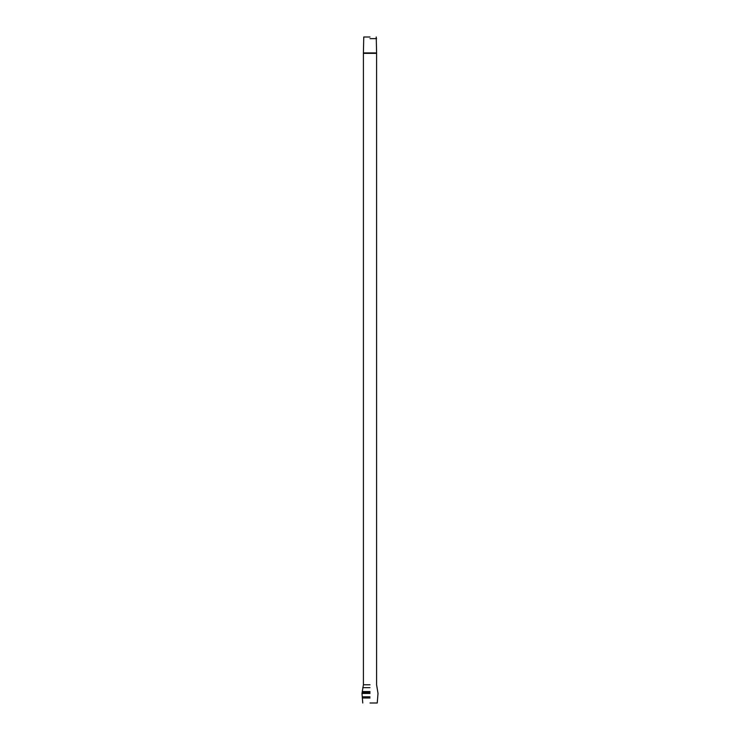 <?xml version="1.0" encoding="UTF-8"?>
<svg xmlns="http://www.w3.org/2000/svg" width="740" height="740" viewBox="0 0 740 740"><rect width="100%" height="100%" fill="white"/><g stroke="black" fill="none" stroke-linecap="round" stroke-linejoin="round"><path stroke-width="1.11" d="M370 38.628L376.595 38.628L370 38.628M370 684.778L363.405 684.778L370 684.778M370 703L377.233 703L370 703M370 37L363.766 37L370 37M370 687.663L362.767 687.663L370 687.663M370 691.548L362.767 691.548L370 691.548M370 692.437L362.545 692.437L370 692.437M370 693.445L361.99 693.445L370 693.445M370 696.83L362.332 696.83L370 696.83M370 698.014L362.767 698.014L370 698.014M363.766 37L363.405 52.919L376.595 52.919L363.405 53.354L376.595 53.354L363.405 53.354L363.405 684.778L361.99 693.445L362.767 703M376.235 37L376.595 52.919M376.595 53.354L376.595 684.778L378.011 693.445L377.233 703"/></g></svg>
